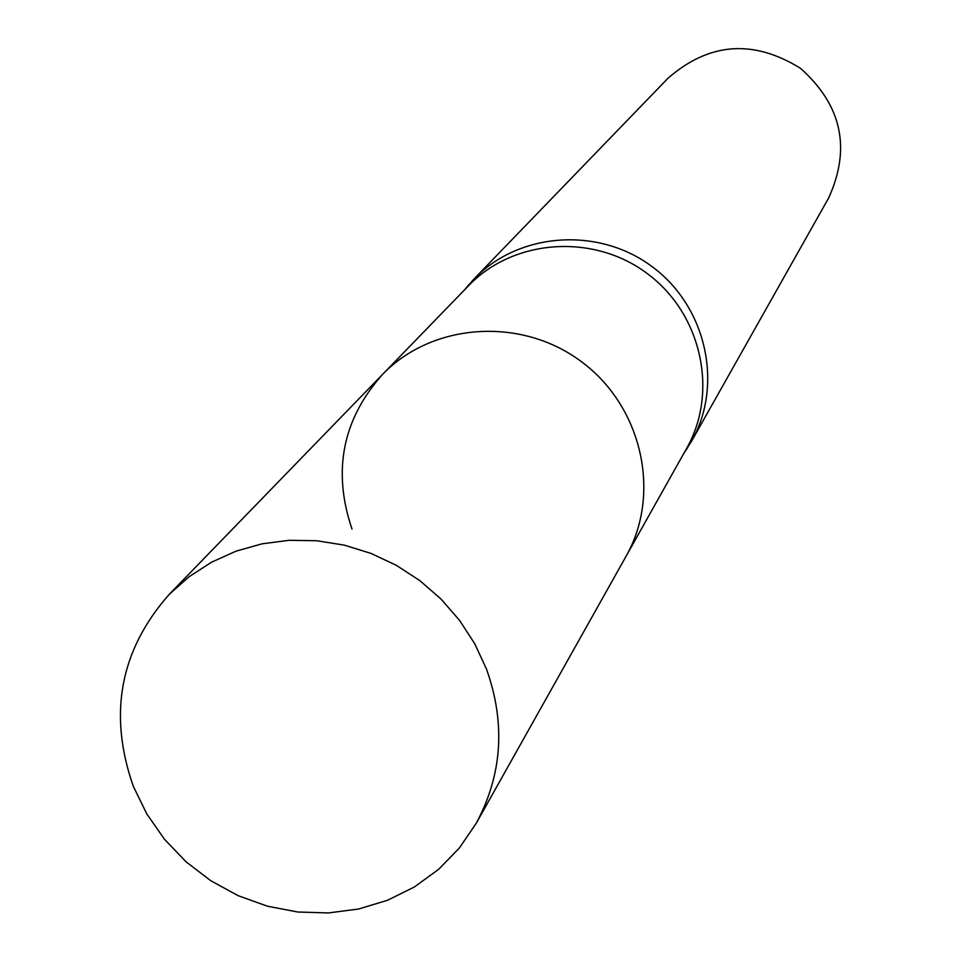 <?xml version="1.0" encoding="UTF-8"?>
<svg xmlns="http://www.w3.org/2000/svg" width="961" height="961" viewBox="0 0 961 961"><rect width="100%" height="100%" fill="white"/><g stroke="black" fill="none" stroke-linecap="round" stroke-linejoin="round"><path stroke-width="1.44" d="M476.272 823.217C502.363 774.542 505.75 723.104 486.422 668.904L474.734 643.738L459.514 620.313L441.099 599.135L419.885 580.66L396.316 565.296L370.91 553.368L344.206 545.127L316.782 540.743L289.225 540.298L262.113 543.806L236.046 551.158L211.552 562.197L189.149 576.684L169.292 594.294C120.017 650.056 108.016 714.035 133.291 786.242L146.817 813.967L164.571 839.385L186.122 861.861L210.879 880.793L238.208 895.7L267.422 906.199L297.742 912.001L328.41 912.95L358.597 909.01L387.547 900.265L414.467 886.931L438.648 869.321L459.442 847.902L476.272 823.217L625.983 556.443C661.721 493.786 642.152 406.539 581.537 361.768C521.342 316.445 432.138 322.572 382.274 374.706L468.584 285.705C513.51 238.76 593.478 233.067 647.294 273.585C701.494 313.61 718.84 391.884 686.659 448.331L625.983 556.443C661.721 493.786 642.152 406.539 581.537 361.768C521.342 316.445 432.138 322.572 382.274 374.706C342.428 419.693 332.338 471.142 352.002 529.079M683.956 453.16L691.524 441.279C723.717 384.929 706.443 306.763 652.351 266.81C598.631 226.364 518.784 232.106 473.965 279.026L464.74 289.681M691.524 441.279L828.658 197.966C851.218 148.342 841.812 105.109 800.417 68.267C753.292 39.101 709.182 42.404 668.051 78.189L473.965 279.026M684.16 452.787L687.644 447.718M465.028 289.369L468.896 284.588M382.274 374.706L169.292 594.294"/></g></svg>
